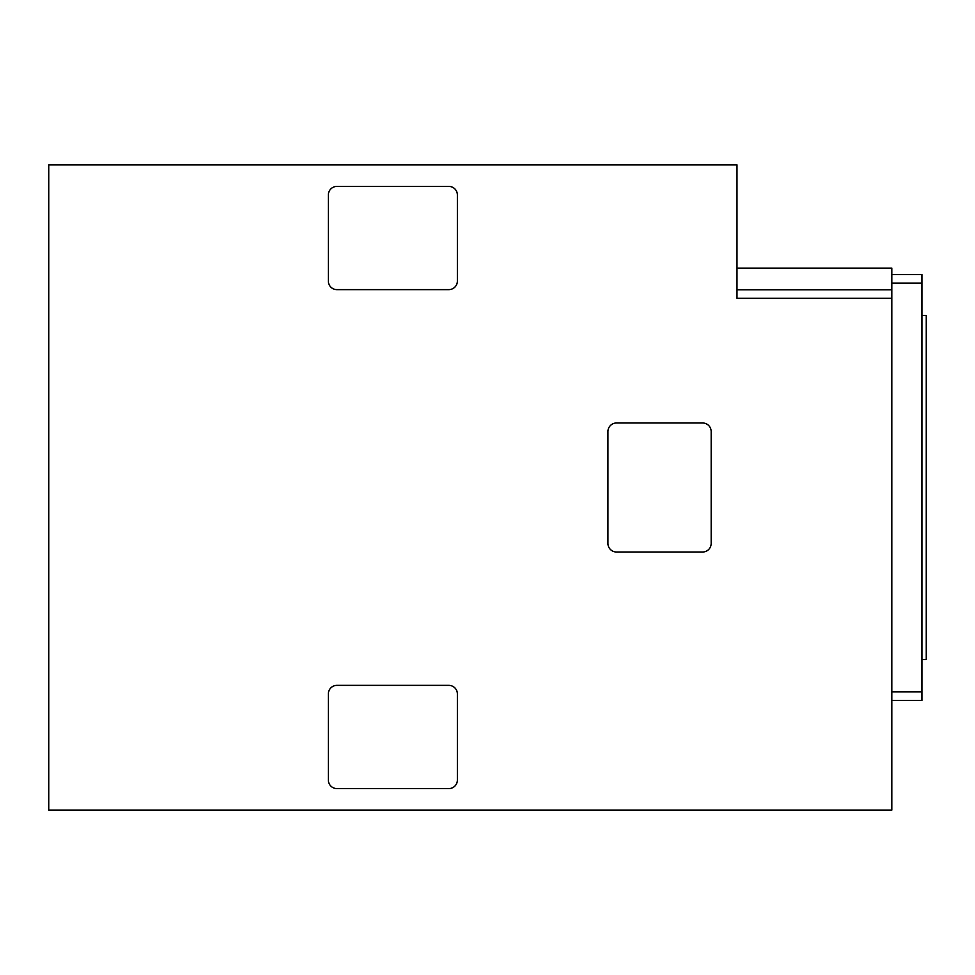 <?xml version="1.0" encoding="UTF-8"?>
<svg xmlns="http://www.w3.org/2000/svg" width="975" height="975" viewBox="0 0 975 975"><rect width="100%" height="100%" fill="white"/><g stroke="black" fill="none" stroke-linecap="round" stroke-linejoin="round"><path stroke-width="1.46" d="M891.832 298.24L891.832 810.115L48.75 810.115L48.75 164.885L736.99 164.885L736.99 298.24L891.832 298.24L891.832 268.125L736.99 268.125M328.343 693.968L328.343 780A8.604 8.604 0 0 0 336.948 788.604L448.793 788.604A8.604 8.604 0 0 0 457.385 780L457.385 693.968A8.604 8.604 0 0 0 448.793 685.364L336.948 685.364A8.604 8.604 0 0 0 328.343 693.968M336.948 289.636A8.604 8.604 0 0 1 328.343 281.032L328.343 195A8.604 8.604 0 0 1 336.948 186.396L448.793 186.396A8.604 8.604 0 0 1 457.385 195L457.385 281.032A8.604 8.604 0 0 1 448.793 289.636L336.948 289.636M607.937 431.584L607.937 543.416A8.604 8.604 0 0 0 616.541 552.021L702.573 552.021A8.604 8.604 0 0 0 711.177 543.416L711.177 431.584A8.604 8.604 0 0 0 702.573 422.979L616.541 422.979A8.604 8.604 0 0 0 607.937 431.584M891.832 691.823L921.948 691.823L921.948 700.428L891.832 700.428M921.948 691.823L921.948 283.177L891.832 283.177M921.948 283.177L921.948 274.572L891.832 274.572M921.948 659.563L926.25 659.563L926.25 315.437L921.948 315.437M736.99 289.77L891.832 289.77"/></g></svg>
